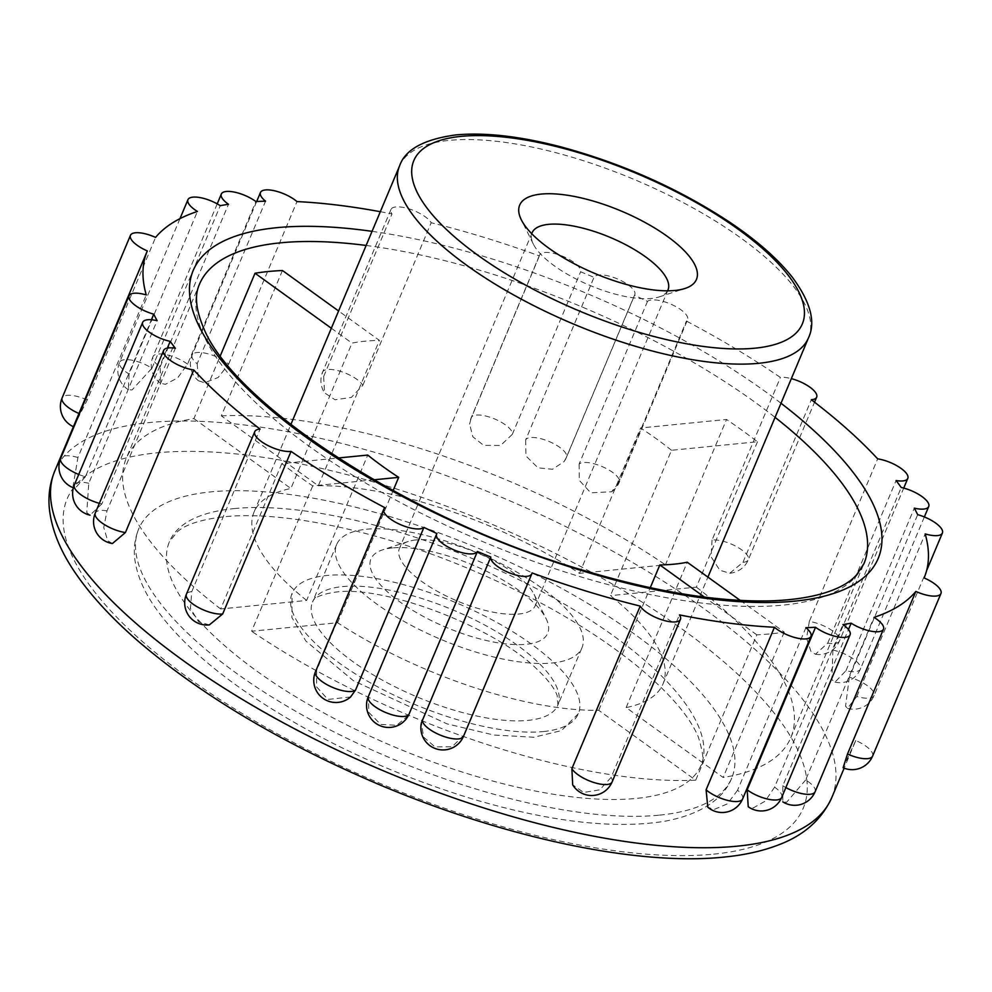 <?xml version="1.0" encoding="UTF-8"?>
<svg xmlns="http://www.w3.org/2000/svg" width="992" height="992" viewBox="0 0 992 992"><rect width="100%" height="100%" fill="white"/><g stroke="black" fill="none" stroke-linecap="round" stroke-linejoin="round"><path stroke-width="0.74" stroke-dasharray="4.96 3.72" d="M380.32 211.705A421.414 148.961 -157.2 0 1 391.989 213.95A22.184 7.837 -157.2 0 1 390.972 209.473A22.184 7.837 -157.2 0 1 409.894 209.126A22.184 7.837 -157.2 0 1 431.198 222.729A421.414 148.961 -157.2 0 1 539.388 255.911A22.184 7.837 -157.2 0 1 539.598 255.056A22.184 7.837 -157.2 0 1 562.476 256.172A22.184 7.837 -157.2 0 1 580.63 271.796A421.414 148.961 -157.2 0 1 594.01 277.338A22.184 7.837 -157.2 0 1 617.681 279.025A22.184 7.837 -157.2 0 1 634.806 294.723A22.184 7.837 -157.2 0 1 634.496 295.269A421.414 148.961 -157.2 0 1 647.491 301.419A22.184 7.837 -157.2 0 1 671.882 304.618A22.184 7.837 -157.2 0 1 687.592 319.697A22.184 7.837 -157.2 0 1 686.439 321.073A421.414 148.961 -157.2 0 1 780.394 377.456A22.184 7.837 -157.2 0 1 791.356 378.634M187.562 364.126A22.184 7.837 22.8 0 0 166.631 354.801A22.184 7.837 22.8 0 0 153.004 356.599A22.184 7.837 22.8 0 0 160.146 366.854L160.58 383.247L165.404 384.326L177.655 377.915L187.562 364.126L255.899 201.55M197.185 363.754L198.45 380.754L204.526 382.788L218.166 377.481L228.644 364.163A22.184 7.837 22.8 0 0 207.13 353.586A22.184 7.837 22.8 0 0 192.113 355.062A22.184 7.837 22.8 0 0 197.185 363.754L265.534 201.178M228.644 364.163L296.98 201.587M323.652 376.526L324.57 392.857L335.036 399.776L351.342 397.42L362.849 385.318A22.184 7.837 22.8 0 0 341.546 371.702A22.184 7.837 22.8 0 0 322.636 372.05A22.184 7.837 22.8 0 0 323.652 376.526L391.989 213.95M362.849 385.318L431.198 222.729M471.039 418.488L469.613 424.167L472.874 436.827L483.662 445.358L500.576 445.47L512.294 434.384A22.184 7.837 22.8 0 0 494.128 418.748A22.184 7.837 22.8 0 0 471.25 417.632A22.184 7.837 22.8 0 0 471.039 418.488L539.388 255.911M512.294 434.384L580.63 271.796M525.661 439.915L525.958 455.973L537.974 467.827L552.494 469.278L564.051 461.59L566.159 457.858A22.184 7.837 22.8 0 0 566.469 457.3A22.184 7.837 22.8 0 0 549.345 441.601A22.184 7.837 22.8 0 0 525.661 439.915L594.01 277.338M566.159 457.858L634.496 295.269M579.154 464.008L579.254 480.326L590.761 492.813L611.618 491.772L618.09 483.65A22.184 7.837 22.8 0 0 619.256 482.273A22.184 7.837 22.8 0 0 603.545 467.195A22.184 7.837 22.8 0 0 579.154 464.008L647.491 301.419M618.09 483.65L686.439 321.073M712.058 540.032L711.078 556.797L719.845 570.264L729.777 573.24L742.983 562.315A22.184 7.837 22.8 0 0 748.328 559.736A22.184 7.837 22.8 0 0 736.374 546.53A22.184 7.837 22.8 0 0 712.058 540.032L780.394 377.456M742.983 562.315L811.332 399.739M809.323 621.451L806.583 638.178L810.972 651.496L815.449 654.249L827.737 643.126A22.184 7.837 22.8 0 0 839.468 640.956A22.184 7.837 22.8 0 0 830.949 629.784A22.184 7.837 22.8 0 0 809.323 621.451L877.672 458.862M827.737 643.126L896.074 480.55M832.883 650.058L831.904 679.632L834.991 682.124L845.965 670.716A22.184 7.837 22.8 0 0 860.386 669.092A22.184 7.837 22.8 0 0 832.883 650.058L901.232 487.481M845.965 670.716L914.302 508.14M849.326 677.251L845.568 706.143L847.453 708.325L856.828 696.483A22.184 7.837 22.8 0 0 874.064 695.615A22.184 7.837 22.8 0 0 849.326 677.251L917.674 514.662M856.828 696.483L925.164 533.907M872.613 756.078A22.184 7.837 22.8 0 0 855.774 740.503L844.142 768.168M855.774 740.503L843.113 767.734M815.139 791.728A22.184 7.837 22.8 0 0 805.653 779.948L874.002 617.371M805.653 779.948L786.644 802.255L782.787 801.846L782.812 785.738L848.47 629.536M781.733 797.382A22.184 7.837 22.8 0 0 774.591 787.14L842.927 624.563M774.591 787.14L765.105 801.201L753.25 807.922L748.228 806.719M742.624 798.92A22.184 7.837 22.8 0 0 737.552 790.24L805.888 627.663M737.552 790.24L727.434 803.842L714.128 809.46L707.817 807.24M612.101 781.944A22.184 7.837 22.8 0 0 611.084 777.468L679.433 614.891M611.084 777.468L599.751 789.83L583.618 792.472L572.682 784.821M463.487 736.362A22.184 7.837 22.8 0 0 463.698 735.494L532.034 572.917M463.698 735.494L451.968 746.802L434.992 746.889L423.534 737.044L421.451 722.697M408.431 715.455L396.676 725.313L380.68 724.408L368.776 712.38L368.578 696.136L436.926 533.56M350.585 696.967L327.893 699.434L316.572 686.824L316.634 670.344L384.983 507.768M209.362 624.886L198.809 621.972L190.414 608.48L191.754 591.666L260.09 429.09M112.394 543.542L107.682 540.752L103.763 527.533L107 510.868L175.348 348.279M99.349 503.328A22.184 7.837 22.8 0 0 101.854 503.936L167.363 348.08M101.854 503.936L90.049 515.133L86.75 512.616L88.772 483.278L157.12 320.689M78.728 474.474A22.184 7.837 22.8 0 0 85.411 476.743L151.392 319.759M85.411 476.743L75.144 488.312L73.086 486.105L77.909 457.51L146.258 294.934M73.408 426.696A22.184 22.184 0 0 0 73.656 426.808L147.3 250.914M73.656 426.796L87.234 399.987L155.583 237.41M129.084 374.046L128.328 389.658L132.01 389.98L151.925 368.243A22.184 7.837 22.8 0 0 119.598 362.266A22.184 7.837 22.8 0 0 129.084 374.046L197.42 211.457M151.925 368.243L220.261 205.666M160.146 366.854L228.482 204.278M543.492 731.538A155.26 54.882 22.8 0 0 578.336 713.67A155.26 54.882 22.8 0 0 496.36 622.145A155.26 54.882 22.8 0 0 326.926 575.472A155.26 54.882 22.8 0 0 292.082 593.34A155.26 54.882 22.8 0 0 374.046 684.864A155.26 54.882 22.8 0 0 543.492 731.538M234.1 508.586A288.337 101.916 -157.2 0 1 548.787 595.262A288.337 101.916 -157.2 0 1 701.022 765.241A288.337 101.916 -157.2 0 1 395.709 747.46A288.337 101.916 -157.2 0 1 169.396 541.768A288.337 101.916 -157.2 0 1 234.1 508.586M667.566 290.83A73.718 26.052 -157.2 0 1 659.134 296.93A73.718 26.052 -157.2 0 1 651.446 298.443A73.718 26.052 -157.2 0 1 583.532 282.596A73.718 26.052 -157.2 0 1 533.299 244.032A73.718 26.052 -157.2 0 1 531.749 233.728M415.958 539.946A73.718 26.052 22.8 0 0 408.27 541.471A73.718 26.052 22.8 0 0 399.416 548.427A73.718 26.052 22.8 0 0 457.275 601.016A73.718 26.052 22.8 0 0 535.32 605.566A73.718 26.052 22.8 0 0 534.105 594.369A73.718 26.052 22.8 0 0 483.873 555.793A73.718 26.052 22.8 0 0 415.958 539.946M659.519 815.139A321.606 113.683 22.8 0 0 731.687 778.137A321.606 113.683 22.8 0 0 561.894 588.541A321.606 113.683 22.8 0 0 210.899 491.871A321.606 113.683 22.8 0 0 138.731 528.872A321.606 113.683 22.8 0 0 308.524 718.456A321.606 113.683 22.8 0 0 659.519 815.139M392.448 547.931A95.889 33.902 22.8 0 0 382.441 549.903A95.889 33.902 22.8 0 0 446.189 627.366A95.889 33.902 22.8 0 0 546.133 618.723A95.889 33.902 22.8 0 0 480.798 568.54A95.889 33.902 22.8 0 0 392.448 547.931M366.507 529.244A133.077 47.046 -157.2 0 1 511.748 569.247A133.077 47.046 -157.2 0 1 582.006 647.689A133.077 47.046 -157.2 0 1 441.105 639.48A133.077 47.046 -157.2 0 1 336.648 544.546A133.077 47.046 -157.2 0 1 366.507 529.244M373.872 479.818L312.716 485.894A360.418 127.398 -157.2 0 1 281.778 463.599L338.16 457.994M740.255 600.408L784.25 632.102A360.418 127.398 -157.2 0 1 756.822 634.83L695.714 780.196L598.734 710.309A221.799 78.405 -157.2 0 1 337.565 622.716L251.608 631.247L312.716 485.894M337.565 622.716L393.105 490.618M281.778 463.599L220.67 608.964L306.627 600.433L367.734 455.068M331.34 328.228L351.999 343.12A221.799 78.405 -157.2 0 1 364.932 341.198A221.799 78.405 -157.2 0 1 379.415 340.392L338.594 310.98M282.435 270.506L221.328 415.871L318.32 485.758L379.415 340.392M220.67 608.964A360.418 127.398 -157.2 0 1 126.257 458.366A360.418 127.398 -157.2 0 1 193.911 418.599L220.348 355.694M193.911 418.599L290.892 488.486L351.999 343.12M671.522 450.281A221.799 78.405 22.8 0 0 640.584 427.986L726.541 419.455A360.418 127.398 -157.2 0 1 757.479 441.75L671.522 450.281L610.415 595.646A221.799 78.405 -157.2 0 1 662.991 683.984A221.799 78.405 -157.2 0 1 626.15 707.581L723.143 777.468L784.25 632.102M757.479 441.75L696.384 587.115L610.415 595.646M318.32 485.758A221.799 78.405 -157.2 0 1 579.477 573.351L665.434 564.82L726.541 419.455M579.477 573.351L640.584 427.986M756.822 634.83L704.444 597.085M626.15 707.581L687.258 562.228M598.734 710.309L650.268 587.698M221.328 415.871A360.418 127.398 -157.2 0 1 665.434 564.82M696.384 587.115A360.418 127.398 -157.2 0 1 790.785 737.701A360.418 127.398 -157.2 0 1 723.143 777.468M306.627 600.433A221.799 78.405 -157.2 0 1 254.051 512.083A221.799 78.405 -157.2 0 1 290.892 488.486M695.714 780.196A360.418 127.398 -157.2 0 1 251.608 631.247M366.135 245.458A360.418 127.398 -157.2 0 1 775.074 417.359M790.785 737.701L863.958 563.654A360.418 127.398 -157.2 0 1 482.323 541.421A360.418 127.398 -157.2 0 1 199.429 284.307L126.257 458.366M372.062 231.347A371.516 131.316 -157.2 0 1 781.002 403.248M831.742 797.68A421.414 148.961 22.8 0 0 599.813 544.137A421.414 148.961 22.8 0 0 136.028 424.229A421.414 148.961 22.8 0 0 54.758 471.064M88.772 483.278A22.184 7.837 22.8 0 0 74.35 484.89M191.754 591.666A22.184 7.837 22.8 0 0 186.409 594.258M316.634 670.344A22.184 7.837 22.8 0 0 315.481 671.708M782.812 785.738A22.184 7.837 22.8 0 0 785.862 787.561M87.234 399.987A22.184 7.837 22.8 0 0 62.124 397.904M77.909 457.51A22.184 7.837 22.8 0 0 60.673 458.378M107 510.868A22.184 7.837 22.8 0 0 95.269 513.038M399.578 165.887A221.799 78.405 -157.2 0 1 449.351 140.368A221.799 78.405 -157.2 0 1 691.412 207.043A221.799 78.405 -157.2 0 1 808.517 337.788M713.657 854.149A399.243 141.124 22.8 0 0 509.714 531.96A399.243 141.124 22.8 0 0 82.249 574.393A399.243 141.124 22.8 0 0 713.657 854.149M342.389 586.619A133.077 47.046 -157.2 0 1 487.63 626.622A133.077 47.046 -157.2 0 1 557.888 705.076A133.077 47.046 -157.2 0 1 416.975 696.868A133.077 47.046 -157.2 0 1 312.53 601.933A133.077 47.046 -157.2 0 1 342.389 586.619M847.453 708.325A22.184 22.184 0 0 0 874.064 695.615L926.627 570.561M834.991 682.124A22.184 22.184 0 0 0 860.386 669.092L924.346 516.944M815.449 654.249A22.184 22.184 0 0 0 839.468 640.956L903.724 488.076M729.777 573.24A22.184 22.184 0 0 0 748.328 559.736L814.544 402.206M611.63 491.784A22.184 22.184 0 0 0 619.256 482.273L687.592 319.697M564.064 461.602A22.184 22.184 0 0 0 566.469 457.3L634.806 294.723M539.598 255.056L471.25 417.632A22.184 22.184 0 0 0 469.613 424.167M390.972 209.473L322.636 372.05A22.184 22.184 0 0 0 324.57 392.857M256.668 201.512L192.113 355.062A22.184 22.184 0 0 0 198.437 380.767M217.211 203.844L153.004 356.599A22.184 22.184 0 0 0 160.58 383.259M179.974 218.649L119.598 362.266A22.184 22.184 0 0 0 128.315 389.682M73.371 487.754A22.184 22.184 0 0 0 75.132 488.324M532.072 232.835L399.416 548.427M667.988 289.962L535.32 605.566M659.134 296.93L684.951 288.486M533.299 244.032L521.259 219.678M408.27 541.471L382.441 549.903M534.105 594.369L546.133 618.723M336.648 544.546L312.53 601.933C313.422 601.4 311.711 595.758 335.755 592.088C383.668 585.131 493.111 626.262 536.412 668.658C547.82 679.458 554.751 688.485 557.219 695.739L557.888 705.076L582.006 647.689M701.022 765.241C704.345 763.369 703.452 753.945 698.331 736.957C689.787 716.621 669.6 693.148 637.794 666.55C590.364 628.11 531.129 594.307 460.077 565.142C372.099 529.145 279.694 510.744 224.142 516.782C201.674 519.399 186.161 524.297 177.63 531.489L169.396 541.768M731.687 778.137C724.743 796.44 704.122 814.209 663.747 821.426C612.808 829.262 548.601 821.636 471.138 798.56C386.434 772.47 310.67 736.486 243.834 690.593C205.009 663.462 175.906 636.405 156.513 609.398C144.795 593.08 137.652 577.022 135.098 561.224C133.35 549.853 134.565 539.065 138.731 528.872M578.336 713.67L561.435 730.608L533.944 737.242L493.88 735.035L446.946 723.838L353.363 680.661L305.908 641.092L291.884 617.532L292.082 593.34M662.991 683.984L707.916 577.108M254.051 512.083L290.842 424.564"/><path stroke-width="1.49" d="M674.957 290.47A95.889 33.902 -157.2 0 1 586.607 269.849A95.889 33.902 -157.2 0 1 521.259 219.678A95.889 33.902 -157.2 0 1 621.203 211.023A95.889 33.902 -157.2 0 1 684.951 288.486A95.889 33.902 -157.2 0 1 674.957 290.47M791.356 378.634A22.184 7.837 -157.2 0 1 816.664 397.16A22.184 7.837 -157.2 0 1 811.332 399.739A421.414 148.961 -157.2 0 1 877.672 458.862A22.184 7.837 -157.2 0 1 899.285 467.207A22.184 7.837 -157.2 0 1 907.804 478.38A22.184 7.837 -157.2 0 1 896.074 480.55A421.414 148.961 -157.2 0 1 901.232 487.481A22.184 7.837 -157.2 0 1 928.723 506.515A22.184 7.837 -157.2 0 1 914.302 508.14A421.414 148.961 -157.2 0 1 917.674 514.662A22.184 7.837 -157.2 0 1 942.4 533.026A22.184 7.837 -157.2 0 1 925.164 533.907A421.414 148.961 -157.2 0 1 924.197 577.728A421.414 148.961 -157.2 0 1 924.11 577.927A22.184 7.837 -157.2 0 1 940.962 593.501A22.184 7.837 -157.2 0 1 915.839 591.418A421.414 148.961 -157.2 0 1 874.002 617.371A22.184 7.837 -157.2 0 1 883.475 629.151A22.184 7.837 -157.2 0 1 851.148 623.162A421.414 148.961 -157.2 0 1 842.927 624.563A22.184 7.837 -157.2 0 1 850.082 634.806A22.184 7.837 -157.2 0 1 836.442 636.604A22.184 7.837 -157.2 0 1 815.523 627.279A421.414 148.961 -157.2 0 1 805.888 627.663A22.184 7.837 -157.2 0 1 810.96 636.343A22.184 7.837 -157.2 0 1 795.956 637.819A22.184 7.837 -157.2 0 1 774.442 627.254A421.414 148.961 -157.2 0 1 679.433 614.891A22.184 7.837 -157.2 0 1 680.45 619.355A22.184 7.837 -157.2 0 1 661.528 619.702A22.184 7.837 -157.2 0 1 640.224 606.1A421.414 148.961 -157.2 0 1 532.034 572.917A22.184 7.837 -157.2 0 1 531.824 573.785A22.184 7.837 -157.2 0 1 508.946 572.669A22.184 7.837 -157.2 0 1 490.792 557.033A421.414 148.961 -157.2 0 1 477.412 551.502A22.184 7.837 -157.2 0 1 453.741 549.816A22.184 7.837 -157.2 0 1 436.616 534.105A22.184 7.837 -157.2 0 1 436.926 533.56A421.414 148.961 -157.2 0 1 423.931 527.409A22.184 7.837 -157.2 0 1 399.54 524.21A22.184 7.837 -157.2 0 1 383.83 509.132A22.184 7.837 -157.2 0 1 384.983 507.768A421.414 148.961 -157.2 0 1 291.028 451.385A22.184 7.837 -157.2 0 1 266.712 444.887A22.184 7.837 -157.2 0 1 254.746 431.681A22.184 7.837 -157.2 0 1 260.09 429.09A421.414 148.961 -157.2 0 1 193.75 369.966A22.184 7.837 -157.2 0 1 172.137 361.621A22.184 7.837 -157.2 0 1 163.618 350.449A22.184 7.837 -157.2 0 1 175.348 348.279A421.414 148.961 -157.2 0 1 170.19 341.36A22.184 7.837 -157.2 0 1 142.687 322.313A22.184 7.837 -157.2 0 1 157.12 320.689A421.414 148.961 -157.2 0 1 153.748 314.166A22.184 7.837 -157.2 0 1 129.022 295.802A22.184 7.837 -157.2 0 1 146.258 294.934A421.414 148.961 -157.2 0 1 147.225 251.112A421.414 148.961 -157.2 0 1 147.3 250.914A22.184 7.837 -157.2 0 1 130.46 235.327A22.184 7.837 -157.2 0 1 155.583 237.41A421.414 148.961 -157.2 0 1 197.42 211.457A22.184 7.837 -157.2 0 1 187.947 199.69A22.184 7.837 -157.2 0 1 220.261 205.666A421.414 148.961 -157.2 0 1 228.482 204.278A22.184 7.837 -157.2 0 1 221.34 194.023A22.184 7.837 -157.2 0 1 234.98 192.225A22.184 7.837 -157.2 0 1 255.899 201.55A421.414 148.961 -157.2 0 1 265.534 201.178A22.184 7.837 -157.2 0 1 260.462 192.485A22.184 7.837 -157.2 0 1 275.466 191.01A22.184 7.837 -157.2 0 1 296.98 201.587A421.414 148.961 -157.2 0 1 380.32 211.705M847.503 754.007A22.184 7.837 22.8 0 0 872.613 756.078A22.184 22.184 0 0 1 843.113 767.734L847.503 754.007L915.839 591.418M848.47 629.536L851.148 623.162M747.174 789.855A22.184 7.837 22.8 0 0 768.106 799.18A22.184 7.837 22.8 0 0 781.733 797.382A22.184 22.184 0 0 1 748.228 806.719L747.174 789.855L815.523 627.279M706.093 789.83A22.184 7.837 22.8 0 0 727.607 800.395A22.184 7.837 22.8 0 0 742.624 798.92A22.184 22.184 0 0 1 707.817 807.24L706.093 789.83L774.442 627.254M571.876 768.676A22.184 7.837 22.8 0 0 593.191 782.279A22.184 7.837 22.8 0 0 612.101 781.944A22.184 22.184 0 0 1 572.682 784.821L571.876 768.676L640.224 606.1M422.443 719.609A22.184 7.837 22.8 0 0 440.609 735.246A22.184 7.837 22.8 0 0 463.487 736.362A22.184 22.184 0 0 1 436.182 748.861A22.184 22.184 0 0 1 421.451 722.697L490.792 557.033M436.616 534.105L368.268 696.694A22.184 7.837 22.8 0 0 385.392 712.392A22.184 7.837 22.8 0 0 409.076 714.079L477.412 551.502M409.076 714.079L408.431 715.455A22.184 22.184 0 0 1 379.328 725.375A22.184 22.184 0 0 1 368.268 696.694M383.83 509.132L315.481 671.708A22.184 7.837 22.8 0 0 331.192 686.786A22.184 7.837 22.8 0 0 355.582 689.986L423.931 527.409M355.582 689.986L350.585 696.967A22.184 22.184 0 0 1 315.481 671.708M254.746 431.681L186.409 594.258A22.184 7.837 22.8 0 0 198.363 607.464A22.184 7.837 22.8 0 0 222.679 613.961L291.028 451.385M222.679 613.961L209.362 624.886A22.184 22.184 0 0 1 186.409 594.258M163.618 350.449L95.269 513.038A22.184 7.837 22.8 0 0 103.788 524.198A22.184 7.837 22.8 0 0 125.414 532.543L193.75 369.966M125.414 532.543L112.394 543.542A22.184 22.184 0 0 1 95.269 513.038M167.363 348.08L170.19 341.36M151.392 319.759L153.748 314.166M531.749 233.728A73.718 26.052 -157.2 0 1 532.072 232.835A73.718 26.052 -157.2 0 1 548.613 224.353A73.718 26.052 -157.2 0 1 629.064 246.512A73.718 26.052 -157.2 0 1 667.988 289.962A73.718 26.052 -157.2 0 1 667.566 290.83M338.16 457.994L367.734 455.068A221.799 78.405 22.8 0 0 398.672 477.363L373.872 479.818M393.105 490.618L398.672 477.363M338.594 310.98L282.435 270.506A360.418 127.398 22.8 0 0 268.249 271.523A360.418 127.398 22.8 0 0 255.018 273.234L331.34 328.228M220.348 355.694L255.018 273.234M704.444 597.085L659.841 564.944A221.799 78.405 22.8 0 0 687.258 562.228L740.255 600.408M650.268 587.698L659.841 564.944M461.106 136.375A210.713 74.474 -157.2 0 1 794.356 284.022A210.713 74.474 -157.2 0 1 568.751 306.416A210.713 74.474 -157.2 0 1 461.106 136.375M775.074 417.359A360.418 127.398 -157.2 0 1 863.958 563.654L856.617 574.827C846.622 586.371 821.413 599.094 770.685 600.854C718.084 602.132 655.427 591.889 582.726 570.127C411.705 520.527 233.145 403.856 203.36 327.385C192.932 302.176 196.788 290.582 199.429 284.307A360.418 127.398 -157.2 0 1 280.314 242.842A360.418 127.398 -157.2 0 1 366.135 245.458M781.002 403.248A371.516 131.316 -157.2 0 1 785.106 601.921A371.516 131.316 -157.2 0 1 300.737 433.343A371.516 131.316 -157.2 0 1 276.594 227.701A371.516 131.316 -157.2 0 1 372.062 231.347M147.225 251.112L54.758 471.064A421.414 148.961 22.8 0 0 277.252 719.485A421.414 148.961 22.8 0 0 737.168 846.176A421.414 148.961 22.8 0 0 831.742 797.68L844.142 768.168M142.687 322.313L74.35 484.89A22.184 7.837 22.8 0 0 99.349 503.328M785.862 787.561A22.184 7.837 22.8 0 0 815.139 791.728A22.184 22.184 0 0 1 782.787 801.846M130.46 235.327L62.124 397.904A22.184 7.837 22.8 0 0 78.951 413.478M129.022 295.802L60.673 458.378A22.184 7.837 22.8 0 0 78.728 474.474M808.517 337.788A221.799 78.405 -157.2 0 1 573.674 324.111A221.799 78.405 -157.2 0 1 399.578 165.887C405.158 149.556 423.968 139.227 455.998 134.9C484.952 132.258 519.721 136.202 560.294 146.717C622.083 163.358 678.528 188.517 729.666 222.171C756.834 240.436 777.703 258.776 792.273 277.177C810.526 301.791 815.945 321.991 808.517 337.788L707.916 577.108M62.124 397.904A22.184 22.184 0 0 0 73.408 426.696M60.673 458.378A22.184 22.184 0 0 0 73.371 487.754M74.35 484.89A22.184 22.184 0 0 0 90.049 515.158M831.742 797.68C821.649 819.702 803.793 835.487 778.162 845.035C762.352 851.099 744.26 855.116 723.887 857.1C636.852 866.165 504.296 837.583 378.746 784.399C282.063 743.194 202.095 695.64 138.855 641.762C112.084 618.624 90.954 595.746 75.491 573.14C60.934 552.073 52.303 531.29 49.6 510.793C47.889 496.856 49.612 483.612 54.758 471.064M531.824 573.785L463.487 736.362M810.96 636.343L742.624 798.92M883.475 629.151L815.139 791.728M850.082 634.806L781.733 797.382M942.4 533.026L926.627 570.561M907.804 478.38L903.724 488.076M928.723 506.515L924.346 516.944M187.947 199.69L179.974 218.649M260.462 192.485L256.668 201.512M221.34 194.023L217.211 203.844M680.45 619.355L612.101 781.944M940.962 593.501L872.613 756.078M816.664 397.16L814.544 402.206M290.842 424.564L399.578 165.887"/></g></svg>
